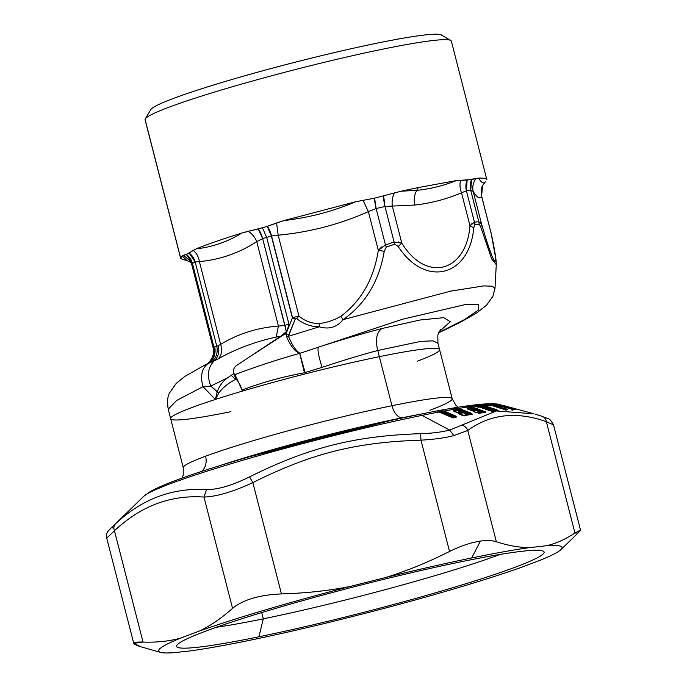 <?xml version="1.0" encoding="UTF-8"?>
<svg xmlns="http://www.w3.org/2000/svg" width="687" height="687" viewBox="0 0 687 687"><rect width="100%" height="100%" fill="white"/><g stroke="black" fill="none" stroke-linecap="round" stroke-linejoin="round"><path stroke-width="1.03" d="M249.158 456.846L389.185 420.891M218.397 466.095A150.255 10.743 -14.4 0 1 401.758 417.859L402.616 417.945L401.758 417.859A150.255 10.743 -14.4 0 1 420.616 414.175A150.255 10.743 165.6 0 0 401.758 417.859A150.255 10.743 165.6 0 0 218.397 466.095M205.576 456.211A15.423 12.675 -110.3 0 1 201.48 471.505A15.423 12.675 69.7 0 0 205.576 456.211A138.826 9.927 -14.4 0 1 391.951 405.725A15.423 8.725 -101.6 0 0 401.758 417.859A15.423 8.725 78.4 0 1 391.951 405.725A138.826 9.927 -14.4 0 1 452.183 398.7A138.826 9.927 165.6 0 0 391.951 405.725L379.353 356.665A138.826 9.927 -14.4 0 1 439.586 349.64A138.826 9.927 165.6 0 0 379.353 356.665L391.951 405.725A138.826 9.927 165.6 0 0 205.576 456.211A138.826 9.927 165.6 0 0 183.257 467.753A138.826 9.927 -14.4 0 1 205.576 456.211M429.864 410.242A138.826 9.927 165.6 0 0 452.183 398.7L439.586 349.64A138.826 9.927 165.6 0 1 417.267 361.182M182.021 478.161L183.214 475.172L183.257 467.753L170.659 418.684A138.826 9.927 -14.4 0 1 192.978 407.142A138.826 9.927 -14.4 0 1 215.383 399.448A138.826 9.927 -14.4 0 1 215.417 399.43A138.826 9.927 -14.4 0 1 242.296 391.143A138.826 9.927 -14.4 0 1 379.353 356.665A138.826 9.927 165.6 0 0 242.296 391.143C240.922 386.051 238.887 382.092 236.182 379.267L233.666 373.651L227.509 377.867L210.832 386.051L217.109 392.002L215.383 399.448L203.026 386.644L210.832 386.051C206.821 375.686 207.921 367.322 214.121 360.941L218.243 358.872C235.366 349.099 254.688 341.834 276.191 337.077L278.424 326.059C257.204 327.733 237.942 333.839 220.656 344.385L216.791 346.248C218.054 352.912 216.173 358.245 211.149 362.264L207.989 363.56C201.729 368.421 200.072 376.115 203.026 386.644L215.383 399.448A138.826 9.927 165.6 0 0 192.978 407.142A138.826 9.927 165.6 0 0 170.659 418.684A138.826 9.927 165.6 0 0 230.892 411.659M205.413 364.728L184.777 376.459L176.19 383.406L169.595 392.887C167.542 396.262 167.087 401.715 168.238 409.229L176.55 400.538L203.026 386.644L176.55 400.538L168.238 409.229L170.659 418.684M206.804 364.067L207.989 363.56L206.804 364.067C212.936 360.177 215.306 354.526 213.932 347.107L214.722 346.832C216.053 354.045 213.803 359.619 207.989 363.56C213.803 359.619 216.053 354.045 214.722 346.832L216.791 346.248L213.932 347.107L192.437 263.413A154.249 11.026 -14.4 0 1 195.168 262.039L216.791 346.248L195.168 262.039A154.249 11.026 165.6 0 0 192.437 263.413L213.932 347.107L213.185 347.742L213.932 347.107M192.017 265.285L192.437 263.413L192.017 265.285M472.244 223.284L469.977 225.774L461.509 192.781L466.413 190.84A154.249 11.026 -14.4 0 1 470.741 190.359L471.565 179.522L478.65 178.105C481.484 182.854 483.717 184.099 485.348 181.84L482.6 185.481L481.578 196.156L491.111 233.271L481.578 196.156L482.6 185.481C482.867 185.155 480.273 188.367 481.57 195.855L481.578 196.156C480.033 199.445 477.233 197.882 473.197 191.475L481.673 224.477L480.462 222.373M182.167 259.257L180.621 258.192L145.086 119.787A158.104 11.301 -14.4 0 1 145.077 119.418L180.612 257.831L182.167 255.925L186.306 254.405L192.437 263.413A15.423 14.753 62 0 0 186.306 254.405L189.105 252.996A15.423 14.461 -115.5 0 1 195.168 262.039L189.105 252.996L193.159 250.403C196.499 252.953 198.577 256.68 199.393 261.584L195.168 262.039L199.393 261.584L220.656 344.385L199.393 261.584C219.754 259.789 238.878 253.151 256.749 241.661L278.424 326.059L256.749 241.661L262.649 238.604L284.959 325.492L278.424 326.059L284.959 325.492L286.35 331.615L280.734 336.209L276.191 337.077L280.734 336.209L248.033 357.875L283.628 334.792L285.99 333.83L292.525 317.695L298.931 316.02L278.175 235.186L276.569 222.957L284.1 220.527C308.849 217.71 332.706 211.45 355.651 201.746L374.595 198.165L401.096 191.209L416.846 190.359C430.448 188.916 443.639 185.653 456.426 180.578L471.565 179.522A15.423 13.938 -95.7 0 0 470.741 190.359L478.779 221.695L474.451 222.176L466.413 190.84L474.451 222.176L478.779 221.695L470.741 190.359L473.197 191.475C477.233 197.882 480.033 199.445 481.578 196.156M182.158 259.257L187.036 260.596L182.167 255.925L187.036 260.596L191.02 262.52M190.179 260.966L183.463 255.272L180.612 257.831L145.077 119.418A158.104 11.301 -14.4 0 1 297.883 68.889A158.104 11.301 -14.4 0 1 451.359 41.151L486.903 179.942C487.126 178.534 484.369 177.924 478.65 178.105L476.134 178.448C473.137 182.399 472.158 186.744 473.197 191.475L470.741 190.359A154.249 11.026 165.6 0 0 466.413 190.84A15.423 13.508 83.1 0 1 467.126 180.02L466.413 190.84L461.509 192.781L469.977 225.774C466.327 272.207 426.223 282.992 401.818 243.198L392.294 206.083L414.75 205.052C431.032 203.223 446.619 199.127 461.509 192.781C459.775 188.118 459.526 183.91 460.771 180.157C459.526 183.91 459.775 188.118 461.509 192.781C446.619 199.127 431.032 203.223 414.75 205.052C413.694 199.316 414.39 194.421 416.846 190.359C414.39 194.421 413.694 199.316 414.75 205.052L392.294 206.083L401.818 243.198L398.125 241.841M190.162 260.923L191.819 264.778L213.082 347.588C215.778 354.947 208.977 363.758 205.645 364.617M233.692 372.989L236.637 377.919L235.246 378.073L236.637 377.919L242.03 390.122C260.691 382.839 281.498 377.051 304.444 372.766L322.083 367.356C342.143 360.658 360.709 355.042 377.764 350.49L379.353 356.665L377.764 350.49C360.709 355.042 342.143 360.658 322.083 367.356C318.648 356.587 317.394 349.863 318.313 347.193C341.224 339.799 362.41 333.581 381.869 328.541C376.536 332.422 375.162 339.739 377.764 350.49C375.162 339.739 376.536 332.422 381.869 328.541L419.92 320.022L443.69 317.66L450.328 321.739L439.087 331.761L450.328 321.739L443.69 317.66L419.92 320.022L381.869 328.541C362.41 333.581 341.224 339.799 318.313 347.193C317.394 349.872 318.648 356.587 322.083 367.356L304.444 372.766C281.498 377.051 260.691 382.839 242.03 390.122L236.637 377.919L233.692 372.989C232.876 370.156 233.855 367.648 236.611 365.467L248.033 357.875L236.611 365.467C233.855 367.648 232.876 370.156 233.692 372.989M214.121 360.941C207.921 367.322 206.821 375.686 210.832 386.051L203.026 386.644C200.072 376.115 201.729 368.421 207.989 363.56L211.149 362.264C216.173 358.245 218.054 352.912 216.791 346.248L220.656 344.385C237.942 333.839 257.204 327.733 278.424 326.059L276.191 337.077C254.688 341.834 235.375 349.099 218.243 358.872L214.112 360.941C218.286 357.077 219.66 352.019 218.234 345.767M218.243 358.872C221.635 355.308 222.433 350.473 220.656 344.385M218.827 392.99L215.417 399.43L217.109 392.002L218.827 392.99C223.026 387.356 228.616 382.839 235.607 379.439A145.404 10.399 -14.4 0 1 236.182 379.267C238.887 382.092 240.922 386.051 242.296 391.143A138.826 9.927 165.6 0 0 215.417 399.43L218.827 392.99L210.832 386.051L227.509 377.867C222.828 381.225 219.359 385.939 217.109 392.002C219.359 385.931 222.828 381.225 227.509 377.867L233.666 373.651L236.036 379.121L235.607 379.439L231.167 375.291L235.607 379.439C228.616 382.839 223.026 387.356 218.827 392.99M384.978 206.495L392.294 206.083C391.727 201.197 392.44 196.808 394.424 192.91C392.44 196.808 391.727 201.197 392.294 206.083L384.978 206.495L394.098 242.004L384.978 206.495L383.664 196.061A15.423 5.256 -102.9 0 0 384.978 206.495A154.249 11.026 165.6 0 0 376.132 208.547A154.249 11.026 -14.4 0 1 384.978 206.495M490.913 232.232L491.111 233.271C500.359 274.748 494.657 269.055 481.673 224.477L480.788 227.019L491.712 258.999L496.272 264.65L491.703 258.999L480.788 227.019L479.217 224.125L474.906 224.606L473.755 227.801C469.547 276.732 425.167 287.956 398.177 246.453L394.819 244.177L394.098 242.004L385.484 244.976L376.132 208.547A15.423 4.354 76.8 0 1 374.595 198.165L376.132 208.547L368.378 211.63L363.002 200.2L368.378 211.63C339.567 224.4 309.502 232.258 278.175 235.186L271.545 235.976L267.398 226.281L276.569 222.957L278.175 235.186C309.502 232.258 339.567 224.4 368.378 211.63L378.314 250.326L385.484 244.976L394.098 242.004L401.818 243.198C426.223 282.992 466.327 272.207 469.977 225.774L474.451 222.176L474.906 224.606L474.451 222.176M262.649 238.604A154.249 11.026 -14.4 0 1 266.668 237.41A154.249 11.026 165.6 0 0 262.649 238.604A15.423 7.359 73.4 0 0 258.278 228.977L262.434 227.74L266.659 237.358L288.342 321.808L288.703 325.947L286.35 331.615L262.649 238.604L256.749 241.661C238.878 253.151 219.754 259.789 199.393 261.584C198.577 256.68 196.499 252.953 193.159 250.403L196.19 248.883C212.575 246.968 227.852 241.661 242.047 232.962L248.136 231.313C252.095 233.649 254.963 237.101 256.749 241.661C254.963 237.101 252.095 233.649 248.136 231.313L258.269 228.977L262.649 238.604M288.738 323.86L284.959 325.492L288.738 323.86M469.977 225.774L473.755 227.801L474.906 224.606L479.217 224.125L478.779 221.695L479.217 224.125L480.788 227.019L481.673 224.477L473.197 191.475C472.158 186.744 473.137 182.399 476.134 178.448L467.126 180.02L456.426 180.578C443.639 185.653 430.448 188.916 416.846 190.359L418.297 187.568L416.846 190.359L401.096 191.209L418.297 187.568L401.096 191.209L374.595 198.165L355.651 201.746C332.706 211.45 308.858 217.71 284.1 220.527L355.651 201.746L284.1 220.527L267.398 226.281M441.981 35.973A150.393 10.752 165.6 0 0 298.33 61.409A150.393 10.752 165.6 0 0 150.633 110.066M267.389 226.281L267.389 226.281A15.423 6.432 -106.3 0 1 271.545 235.976A154.249 11.026 165.6 0 0 271.365 236.036A15.423 6.449 73.7 0 0 267.209 226.332L262.451 227.792L267.209 226.332L271.365 236.036L266.659 237.358L262.434 227.74L242.047 232.962C222.373 239.11 207.088 244.417 196.19 248.883C207.088 244.417 222.373 239.11 242.047 232.962C227.852 241.661 212.566 246.968 196.19 248.883L186.306 254.405L183.463 255.272M451.368 41.529A158.104 11.301 165.6 0 0 450.758 40.473A158.104 11.301 165.6 0 0 295.41 69.524A158.104 11.301 165.6 0 0 145.275 118.903A158.104 11.301 165.6 0 0 145.077 119.418M145.275 118.903L150.822 109.576A150.393 10.752 -14.4 0 1 293.632 62.603A150.393 10.752 -14.4 0 1 441.406 34.968L450.758 40.473M478.779 221.695L481.673 224.477C494.657 269.055 500.359 274.748 491.111 233.271L481.57 195.855M491.111 233.271L491.308 233.923M394.098 242.004L394.819 244.177L398.177 246.453L401.818 243.198L398.177 246.453C425.167 287.947 469.547 276.732 473.755 227.801M386.249 247.097L385.484 244.976L386.249 247.097L384.222 251.296C379.147 281.223 365.424 304.006 343.045 319.653L340.846 316.295C361.302 300.983 373.797 278.991 378.314 250.326L384.222 251.296L386.249 247.097L394.819 244.177L386.249 247.097M381.603 246.985L378.314 250.326C373.797 278.991 361.302 300.983 340.846 316.295C334.114 320.185 326.9 322.607 319.215 323.551C311.555 323.586 304.796 321.078 298.931 316.02C304.796 321.078 311.555 323.586 319.206 323.551L319.266 326.806C310.833 326.677 303.336 323.955 296.758 318.622L298.931 316.02L296.758 318.622L295.333 318.862L292.525 317.695L295.333 318.862L292.404 317.987L295.23 319.154L288.557 335.23L285.99 333.83L288.557 335.23L288.463 336.278L286.685 336.974L285.99 333.83L286.685 336.974C290.661 346.119 294.998 351.581 299.678 353.367C277.127 359.679 255.409 366.815 234.533 374.776C255.409 366.815 277.127 359.679 299.678 353.367L305.157 372.569L299.678 353.367L304.444 372.766M439.586 349.64L437.945 343.268L433.162 340.872L420.994 341.327L377.764 350.49L420.994 341.327L433.154 340.872L437.945 343.268L437.799 335.359L440.513 329.588M235.607 379.439L236.182 379.267A145.404 10.399 165.6 0 0 235.607 379.439M287.14 331.074L283.731 334.732L282.846 334.878L286.35 331.615L288.703 325.947L287.14 331.074L288.703 325.947L288.342 321.808L266.659 237.358L271.365 236.036L292.404 317.987L285.99 333.83L283.731 334.732L287.14 331.074M271.365 236.036A154.249 11.026 -14.4 0 1 271.545 235.976L292.404 317.987L271.365 236.036M271.545 235.976L278.175 235.186L298.931 316.02L292.525 317.695L271.545 235.976M378.314 250.326L368.378 211.63L376.132 208.547L385.484 244.976M485.348 181.84C483.717 184.099 481.484 182.854 478.65 178.105M456.426 180.578L418.297 187.568M299.678 353.367C294.998 351.581 290.661 346.119 286.685 336.974L288.463 336.278L295.333 318.862L296.758 318.622C303.336 323.955 310.833 326.686 319.266 326.806C329.039 329.666 336.965 327.278 343.045 319.653C336.965 327.278 329.039 329.666 319.275 326.806L319.215 323.551C326.9 322.607 334.114 320.185 340.846 316.295L343.045 319.653L450.698 291.125L483.768 285.904L492.304 286.204L494.992 288.446L492.304 286.204L483.768 285.904L450.698 291.125L343.045 319.653C365.424 304.006 379.147 281.223 384.222 251.296M288.463 336.278C292.31 345.552 296.174 351.22 300.056 353.273L402.822 319.163L464.979 304.65L478.77 304.753L478.547 309.931L464.541 319.558L438.718 332.534L464.541 319.558L478.547 309.931L478.77 304.753L464.979 304.65L402.822 319.163L300.056 353.273C296.174 351.22 292.31 345.552 288.463 336.278L319.275 326.806M280.734 336.209L248.033 357.875L280.734 336.209M493.008 403.698C478.951 403.595 453.97 407.262 418.065 414.69C341.336 430.217 225.937 461.475 176.078 480.325C164.691 484.515 156.018 488.302 150.058 491.703L143.54 496.461L115.425 523.906C141.969 499.002 172.334 487.564 206.529 489.599C217.865 489.685 232.206 485.443 249.553 476.872C308.721 447.495 354.552 435.919 420.642 433.677C431.951 433.334 441.612 432.123 449.624 430.045L421.973 415.369A15.423 8.725 -101.6 0 0 418.065 414.69A15.423 8.725 78.4 0 1 421.973 415.369A185.868 13.285 165.6 0 0 143.54 496.461A185.868 13.285 -14.4 0 1 421.973 415.369L449.624 430.045C441.612 432.123 431.951 433.334 420.642 433.677C354.552 435.919 308.721 447.495 249.553 476.872C232.206 485.443 217.865 489.685 206.529 489.599C172.334 487.564 141.969 499.002 115.425 523.906L111.449 527.607L113.604 528.071M541.828 416.236C544.327 416.992 545.839 418.821 546.363 421.706L574.942 533.018C565.203 539.484 555.603 543.743 546.139 545.779L529.935 547.582C519.973 547.702 508.784 545.761 496.349 541.751L467.77 430.448C490.492 413.995 516.684 411.084 546.363 421.706L553.499 424.841L546.363 421.706C516.684 411.084 490.492 413.995 467.77 430.448L496.349 541.751C492.038 540.403 486.731 540.188 480.411 541.107C471.119 542.429 460.831 545.882 449.538 551.463L420.959 440.161C433.772 439.44 444.729 437.928 453.841 435.627L467.77 430.448C466.619 427.623 464.644 425.854 461.844 425.124L496.4 410.946L534.005 413.832L496.4 410.946L461.844 425.124C464.644 425.854 466.619 427.623 467.77 430.448L453.841 435.627C444.729 437.928 433.772 439.44 420.959 440.161L449.538 551.463C427.177 562.687 405.734 571.404 385.209 577.612L350.542 586.363C329.52 590.648 306.488 593.164 281.43 593.912L252.85 482.609C311.082 453.489 355.78 442.205 420.959 440.161C355.78 442.205 311.082 453.489 252.85 482.609L281.43 593.912C259.403 594.899 243.112 599.717 232.55 608.364L203.97 497.053C216.645 496.641 232.936 491.823 252.85 482.609C232.936 491.823 216.645 496.641 203.97 497.053L232.55 608.364C221.266 618.36 210.222 625.917 199.402 631.044L180.947 637.991C169.637 641.194 156.997 642.56 143.033 642.079L114.454 530.768C140.809 505.993 170.651 494.76 203.97 497.053C170.651 494.76 140.809 505.993 114.454 530.768L143.033 642.079L133.742 643.341L140.955 646.811C130.659 643.384 131.354 641.804 143.033 642.079C156.997 642.56 169.637 641.194 180.947 637.991A208.23 14.891 165.6 0 0 160.664 652.384A208.23 14.891 165.6 0 0 174.541 652.641L190.746 650.838A208.23 14.891 165.6 0 0 248.995 640.456A208.23 14.891 165.6 0 0 335.471 620.816L370.138 612.057A208.23 14.891 165.6 0 0 521.27 567.385L539.733 560.429A208.23 14.891 165.6 0 0 560.927 549.617A208.23 14.891 165.6 0 0 546.139 545.779C555.603 543.743 565.203 539.484 574.942 533.018L546.363 421.706C545.839 418.821 544.327 416.992 541.828 416.236L535.164 414.158M577.947 533.103L580.515 530.063L574.942 533.018L578.016 533.035L560.927 549.617M111.449 527.607C107.507 532.15 106.262 531.695 106.725 538.119L114.454 530.768L106.717 538.119L133.742 643.341M115.425 523.906C113.776 525.71 113.449 527.994 114.454 530.768C113.449 527.994 113.776 525.71 115.425 523.906M206.529 489.599L203.97 497.053L206.529 489.599M249.553 476.872L252.85 482.609L249.553 476.872M420.642 433.677L420.959 440.161L420.642 433.677M449.624 430.045L453.841 435.627L449.624 430.045L461.844 425.124L449.624 430.045M441.689 412.87L451.969 417.31L441.689 412.87L442.583 412.217L454.768 417.481L455.395 416.683L455.258 417.541L456.297 417.095L451.11 417.121L437.894 411.487L437.808 411.032L440.049 410.611L444.128 411.032L456.074 416.193L456.297 417.095L456.074 416.193L444.128 411.032L443.45 411.522L455.395 416.683L454.768 417.481L442.583 412.217A1.546 1.039 -66.6 0 1 441.689 412.87L441.689 412.87A1.546 1.039 79.5 0 1 441.26 412.535L441.689 412.87M455.258 417.541L455.395 416.683L443.45 411.522L440.573 410.903L438.332 411.324L438.907 411.745L437.808 411.032L439.173 411.968A185.868 13.285 165.6 0 0 421.973 415.369A185.868 13.285 -14.4 0 1 439.173 411.968L438.332 411.324L440.573 410.903L441.26 412.535L440.573 410.903L442.119 411.109L442.583 412.217L440.247 412.732L442.583 412.217L442.119 411.109L443.45 411.522L444.128 411.032A185.868 13.285 -14.4 0 1 454.408 409.186L456.984 410.173L453.557 410.8L454.511 411.719L460.161 413.007L458.53 413.325L461.801 415.146L465.4 415.48L472.261 414.227L471.78 413.402L458.822 408.43A185.868 13.285 -14.4 0 1 467.315 407.073L465.726 406.635L467.538 406.352L468.551 407.923L467.538 406.352L469.144 406.592L469.814 407.64L484.017 412.509L469.814 407.64A1.546 0.833 -71.1 0 1 469.668 407.829M460.719 412.844L460.153 412.252L460.719 412.844L460.075 412.956L460.719 412.844L459.809 411.977L460.719 412.844M454.004 411.384L455 411.831L453.901 411.041L457.327 410.414L460.256 412.526L457.499 410.448L454.408 409.186A185.868 13.285 165.6 0 0 444.128 411.032L440.049 410.611L437.808 411.032L438.589 411.771M458.152 412.887L460.256 412.526L458.152 412.887M458.255 410.878L462.626 412.561L458.255 410.878M464.275 413.196L468.482 414.811L464.275 413.196M466.748 415.163L465.151 413.926L466.748 415.163M465.151 413.926L466.284 414.836L463.081 415.403L466.284 414.836L463.467 412.818L460.376 413.093M456.563 410.233L457.413 409.598L470.543 414.647L457.413 409.598A1.546 0.945 -69 0 1 456.941 410.079M456.108 409.907L457.413 409.598L456.108 409.907L455.266 408.293L456.108 409.907M462.248 412.939L463.467 412.818A1.159 0.859 -99.7 0 0 462.746 412.535M463.648 412.844L466.284 414.836M484.387 408.104L486.697 408.825L484.387 408.104M491.342 410.276L493.541 410.955L491.342 410.276M497.414 410.5L492.321 411.092L485.915 409.392L489.307 408.894L486.937 408.937M479.878 406.67A1.546 1.348 84.7 0 1 479.595 406.455L481.578 406.446A1.159 1.013 -96.8 0 0 481.544 406.446M487.864 409.048L489.307 408.894A1.159 1.013 -96.8 0 0 488.534 408.619L482.48 406.721L488.551 408.619A1.159 1.013 -96.8 0 0 488.509 408.628M489.445 408.894L495.301 410.723L489.445 408.894M492.673 411.255L492.167 410.869L492.673 411.255M490.767 410.079L489.247 408.98M480.9 406.876L482.343 406.713A1.159 1.013 -96.8 0 0 481.57 406.446L479.595 406.455L480.797 406.197A1.546 0.704 -72.7 0 1 480.479 406.584M478.547 407.193L479.998 407.03L478.547 407.193M482.343 406.713L479.998 407.03L482.343 406.713L485.185 408.774L482.343 406.713M483.803 407.906L485.185 408.774M473.918 410.697L472.733 409.89L473.918 410.697M472.167 409.495L473.429 410.379L472.364 410.543L473.429 410.379L470.466 408.267L467.315 407.073L470.097 408.026A1.159 0.627 -71.1 0 1 470.269 408.044A1.159 0.627 -71.1 0 1 470.492 408.241M472.098 409.289L475.473 410.448L472.098 409.289M478.616 411.522L481.802 412.621L478.616 411.522M480.445 412.939L479.26 412.131L480.445 412.939M478.684 411.728L479.947 412.621L477.894 412.93L479.947 412.621L477.104 410.586L474.348 410.749M469.041 408.241L469.814 407.64L469.144 406.592L484.584 411.753L484.017 412.509L484.584 411.753L484.782 412.509L485.932 412.054L479.286 413.067L476.443 412.638L472.699 410.92L474.124 410.663L470.844 410.233L467.1 408.516L470.097 408.026L473.429 410.379M475.765 410.732L477.104 410.586A1.159 0.936 -98.5 0 0 476.34 410.311L473.884 410.611A1.159 0.756 -92.2 0 1 474.124 410.663L473.077 411.152L477.164 410.646M489.032 405.94L489.608 405.399A1.546 0.558 -73.7 0 1 489.53 405.519M505.684 410.045L507.624 409.607L506.602 410.002L506.044 409.332L505.563 410.053L506.044 409.332L490.303 404.746L487.16 404.119L488.732 404.403L489.608 405.399L488.483 405.631L487.16 404.119L482.815 404.463L487.16 404.119L488.483 405.631L489.608 405.399L488.732 404.403L490.303 404.746L506.044 409.332L506.611 409.993L507.822 409.546L503.872 409.066L491.497 405.459L488.775 405.622L482.137 404.188L489.032 403.973L507.822 409.546L490.733 404.342L490.303 404.746L490.733 404.342A185.868 13.285 -14.4 0 1 493.086 404.239L489.814 403.698L494.494 403.853L509.565 408.413L497.156 404.737L497.809 404.282L513.404 408.92L512.768 409.366L513.404 408.92L493.086 404.239L514.469 409.289L513.283 409.744L514.469 409.289L497.809 404.282A185.868 13.285 -14.4 0 1 499.518 404.463L498.118 404.145M497.328 405.193L499.758 405.923L497.328 405.193A1.546 0.79 -73.5 0 1 497.268 405.287L496.813 404.643L497.328 405.193M501.708 406.781L502.223 406.781M512.794 409.1L512.579 408.61L512.794 409.1M501.708 405.236L500.11 404.634M504.799 406.652L505.383 406.077L499.861 404.763M498.032 404.136L502.025 405.459M506.293 406.24L505.039 405.897L506.293 406.24L505.4 406.764M504.533 406.309L505.039 405.897L504.533 406.309M504.602 405.768L503.708 406.292L504.602 405.768L511.368 407.932M512.579 408.61L512.811 408.13L511.377 407.631L515.782 408.92L512.811 408.13M515.198 409.495L515.782 408.92L520.634 410.165L515.782 408.92M517.62 409.392L512.468 407.992L517.74 409.409M494.932 404.196L495.044 404.111A1.159 1.116 -88.5 0 0 494.494 403.853L492.321 404.076L494.391 404.566L493.91 404.102L495.044 404.111L496.177 405.012L494.494 403.853A1.159 0.713 -80.4 0 1 494.52 403.853A1.159 0.713 -80.4 0 1 494.563 403.862M497.156 404.737L497.431 404.179L496.813 404.643L494.503 404.016M493.867 403.741L492.957 403.707M496.212 405.021L494.09 404.093M493.91 404.102L493.352 403.844A1.159 1.116 89.6 0 1 493.91 404.102L495.044 404.111M491.42 403.956L493.412 404.188M492.553 404.6L493.086 404.239A185.868 13.285 165.6 0 0 490.733 404.342L486.473 403.853L482.815 404.463M491.248 403.681L489.814 403.698L490.518 403.973M492.965 404.703L493.086 404.239L492.965 404.703M511.308 409.358L511.437 408.894L489.814 403.698M512.974 409.246L513.472 409.332M482.137 404.188L486.31 405.467L491.497 405.459A1.159 0.85 -84.3 0 0 491.342 405.424L504.112 409.418L507.822 409.546M487.864 406.043L489.29 405.622M490.578 405.888L491.342 405.424A1.159 0.85 -84.3 0 0 491.334 405.424L491.128 405.442M491.548 405.459L506.602 409.615M505.958 410.053L506.757 409.598M506.044 409.332L506.474 408.928M439.173 411.968L451.711 417.37L453.97 417.533L453.497 417.868L456.297 417.095M453.935 417.825L454.742 417.456M454.949 417.636L455.756 417.267L454.949 417.636M455.395 416.683L456.074 416.193M495.962 410.929L496.495 410.199L496.873 410.903L498.066 410.448L492.51 411.135L489.711 410.671L485.52 409.031L486.714 408.851L472.287 405.321L477.774 404.643L482.034 405.098L497.002 409.77L482.034 405.098L481.527 405.528L496.495 410.199L495.962 410.929M480.797 406.197L480.024 405.184L482.034 405.098A185.868 13.285 -14.4 0 1 484.97 404.798A185.868 13.285 165.6 0 0 482.034 405.098L480.411 404.72L480.024 405.184L480.797 406.197M489.307 408.894L492.15 410.946M479.595 406.455L478.427 404.918L480.411 404.72L477.774 404.643L479.595 406.455M492.167 410.869L489.35 408.834L487.109 409.083A1.159 1.013 -98.3 0 0 486.714 408.851L485.803 409.254C486.757 408.671 487.186 408.619 487.109 409.083L485.803 409.254L486.714 408.851A1.159 0.85 -90.2 0 0 486.473 408.808L479.93 407.228M472.931 405.596L477.774 404.643L472.931 405.596L480.024 405.184L496.495 410.199L497.002 409.77M479.079 406.756L479.827 407.048M479.775 407.133L479.62 406.979A1.159 1.125 -135.7 0 0 479.191 406.781A1.159 0.893 -91.9 0 0 478.916 406.738L472.768 405.605M472.287 405.321L476.125 406.644L478.77 406.79L477.886 407.193L479.62 406.979M477.774 407.193L478.573 406.79L477.774 407.193M477.886 407.193L478.77 406.79M479.191 406.781L478.246 407.185L479.191 406.781L483.863 408.696M483.519 408.37L486.319 408.842L485.511 409.246L486.714 408.851L485.52 409.031L486.138 409.529M486.714 408.851L485.52 409.031L490.063 410.989M491.703 411.539L498.066 410.448M492.047 411.53L493.103 411.109L492.047 411.53M496.701 410.955L497.766 410.534M496.899 410.869L496.495 410.199M468.208 409.28L467.469 408.756L470.466 408.267A1.159 0.936 -98.5 0 0 470.097 408.026L467.1 408.516L468.208 409.28M470.466 408.267L467.503 408.971L471.282 410.525L473.755 410.671L473.034 411.058L474.124 410.663L473.326 411.049C474.185 410.483 474.571 410.44 474.494 410.903A1.159 0.936 -99.8 0 0 474.124 410.663M466.284 406.962L465.142 406.326L466.928 406.069L471.145 406.506L485.932 412.054L471.145 406.506L470.561 406.953L471.145 406.506A185.868 13.285 -14.4 0 1 474.743 406A185.868 13.285 165.6 0 0 471.145 406.506L466.928 406.069L465.142 406.326L466.284 406.962M477.104 410.586L479.947 412.621M473.824 411.685L473.077 411.152L473.824 411.685M473.326 411.049C474.185 410.483 474.571 410.44 474.494 410.903L473.111 411.376L476.89 412.939M484.782 412.509L484.584 411.753L470.561 406.953L467.538 406.352L465.752 406.61L467.315 407.073A185.868 13.285 165.6 0 0 458.822 408.43L454.7 408.001L452.647 408.344L452.965 408.722L454.408 409.186L452.647 408.344L454.7 408.001L458.822 408.43L471.78 413.402L470.543 414.647L471.136 413.883L471.162 414.673L472.261 414.227L464.652 415.549L461.801 415.146L458.53 413.325L460.161 413.007L456.829 412.612L453.557 410.8L456.984 410.173A1.159 0.713 -69 0 1 457.241 410.191A1.159 0.713 -69 0 1 457.439 410.345M473.884 410.611L467.916 409.229M472.999 411.058L473.687 410.671L472.999 411.058M473.034 411.058L473.755 410.671M485.074 412.209L479.097 413.024L473.541 411.642M476.443 412.638L479.286 413.067L478.599 413.454L485.932 412.054M478.976 413.428L479.964 413.024L478.976 413.428M484.55 412.569L485.537 412.166M484.584 411.753L485.159 411.307M457.499 410.448L460.256 412.526M458.177 408.902L455.266 408.293L453.222 408.636L453.6 409.031L453.222 408.636L455.266 408.293L456.864 408.533L457.413 409.598L456.864 408.533L458.177 408.902L471.136 413.883L458.177 408.902L458.822 408.43M460.092 413.325L463.467 412.818M459.466 413.368C460.23 412.827 460.573 412.784 460.505 413.248A1.159 0.859 -100.8 0 0 460.161 413.007L459.466 413.368C460.23 412.827 460.573 412.784 460.505 413.248L458.968 413.909L459.989 414.364L458.882 413.565L460.161 413.007A1.159 0.653 -93.6 0 0 459.929 412.956L453.987 411.376L453.557 410.8L457.327 410.414A1.159 0.859 -99.7 0 0 456.984 410.173L457.327 410.414M460.161 413.007L461.321 413.196M489.711 410.671L492.51 411.135M501.811 405.115L507.126 406.515M515.774 408.911L520.591 410.156M499.054 404.342L499.543 404.471A185.868 13.285 165.6 0 0 497.809 404.282L497.225 404.214M456.864 408.533L457.396 408.026L456.864 408.533M455.266 408.293L454.7 408.001L455.266 408.293M453.222 408.636L452.647 408.344L453.222 408.636M452.965 408.722L453.6 409.031L452.965 408.722M454.408 409.186L454.931 409.452L454.408 409.186M454.511 411.719L455.043 411.994L454.511 411.719M457.362 412.887L456.829 412.612M459.114 413.385L459.689 413.024L459.114 413.385M459.156 413.385L459.758 413.024M459.491 414.261L460.032 414.527L459.491 414.261M461.801 415.146L462.334 415.412L461.801 415.146M464.086 415.91L464.652 415.549L464.086 415.91M464.506 415.867L465.4 415.48L464.506 415.867M470.887 414.759L471.78 414.373L470.887 414.759M471.162 414.673L471.78 413.402L472.261 414.227M160.664 652.384L140.955 646.811M199.402 631.044C210.222 625.917 221.266 618.36 232.55 608.364C243.112 599.717 259.403 594.899 281.43 593.912C306.488 593.164 329.52 590.648 350.542 586.363A208.23 14.891 165.6 0 0 199.402 631.044A208.23 14.891 -14.4 0 1 350.542 586.363L385.209 577.612C405.734 571.404 427.177 562.687 449.538 551.463C460.831 545.882 471.119 542.429 480.411 541.107L471.677 557.964A208.23 14.891 165.6 0 0 385.209 577.612A208.23 14.891 -14.4 0 1 471.677 557.964L480.411 541.107C486.731 540.188 492.038 540.403 496.349 541.751C508.784 545.761 519.973 547.702 529.935 547.582A208.23 14.891 165.6 0 0 471.677 557.964A208.23 14.891 -14.4 0 1 529.935 547.582L546.139 545.779A208.23 14.891 -14.4 0 1 539.733 560.429L521.27 567.385A208.23 14.891 -14.4 0 1 370.138 612.057L335.471 620.816A208.23 14.891 -14.4 0 1 248.995 640.456A208.23 14.891 -14.4 0 1 190.746 650.838L174.541 652.641A208.23 14.891 -14.4 0 1 180.947 637.991L199.402 631.044M263.319 618.832L258.896 636.789A189.724 13.568 -14.4 0 1 176.808 645.333A189.724 13.568 -14.4 0 1 277.694 607.806A189.724 13.568 -14.4 0 1 461.784 561.631A189.724 13.568 -14.4 0 1 543.391 551.206A189.724 13.568 -14.4 0 1 454.536 587.179A189.724 13.568 -14.4 0 1 258.896 636.789L263.319 618.832A174.3 12.46 165.6 0 0 500.024 554.443A174.3 12.46 -14.4 0 1 263.319 618.832A174.3 12.46 -14.4 0 1 216.362 627.274A174.3 12.46 165.6 0 0 263.319 618.832L261.713 612.581L263.319 618.832M461.784 561.631A189.724 13.568 165.6 0 0 207.079 630.623A189.724 13.568 165.6 0 0 258.896 636.789A189.724 13.568 165.6 0 0 513.601 567.806A189.724 13.568 165.6 0 0 461.784 561.631M458.281 407.228L455.799 405.184L452.183 398.7M490.947 232.361L496.005 259.746L496.272 264.65L494.992 288.446L492.862 296.398L486.516 305.243L476.649 312.963L459.955 322.521L438.581 332.869M580.515 530.063L553.499 424.841C548.604 416.253 548.836 419.877 542.223 416.356M452.991 408.731L457.241 410.191L459.474 411.942M459.929 412.956L463.639 412.732L465.503 414.261M479.2 406.764L482.386 406.661L485.28 408.739M465.554 406.644L470.269 408.044L473.412 410.233M479.921 412.458L476.357 410.311M501.295 406.309L502.274 406.558M502.764 406.017L504.73 405.802L513.198 408.241M512.064 410.414L513.335 409.787M492.94 403.707L493.584 403.956M494.52 403.853L493.592 403.741M490.406 403.93L492.656 404.128M511.437 408.894L513.034 409.254M486.568 406.601L487.177 406.652M482.695 404.445L488.603 405.579M488.895 405.588L490.776 405.407M507.307 409.572L506.602 410.002M438.083 411.496L451.453 417.155L455.524 417.275M520.634 410.165L534.005 413.832M498.144 404.154L494.923 403.793M458.968 413.909L464.489 415.489L471.342 414.484"/></g></svg>
